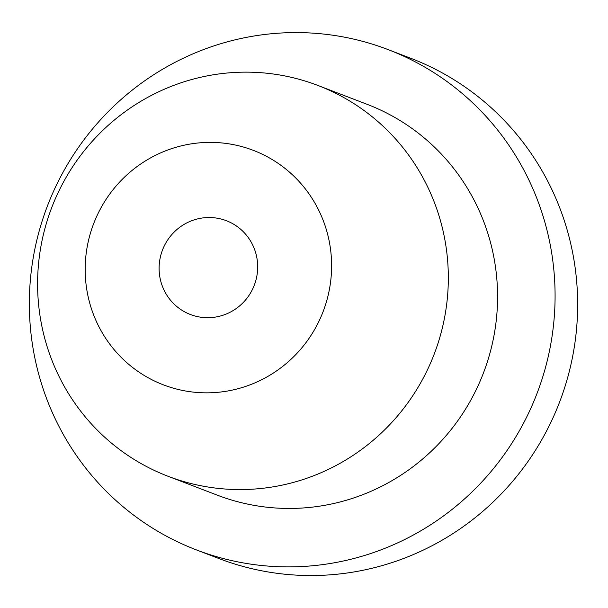 <?xml version="1.0" encoding="UTF-8"?>
<svg xmlns="http://www.w3.org/2000/svg" width="608" height="608" viewBox="0 0 608 608"><rect width="100%" height="100%" fill="white"/><g stroke="black" fill="none" stroke-linecap="round" stroke-linejoin="round"><path stroke-width="0.91" d="M196.323 549.875L218.888 558.524A267.885 262.132 -69 0 0 559.535 402.215A267.885 262.132 -69 0 0 410.658 58.246L388.094 49.598A267.885 262.132 -69 0 0 340.533 36.45A267.885 262.132 -69 0 0 39.512 229.87A267.885 262.132 -69 0 0 196.323 549.875A267.885 262.132 -69 0 0 243.884 563.023A267.885 262.132 -69 0 0 544.912 369.603A267.885 262.132 -69 0 0 388.094 49.598M280.714 75.164A209.289 204.79 111 0 1 317.87 85.439A209.289 204.79 111 0 1 434.18 354.16A209.289 204.79 111 0 1 168.051 476.277A209.289 204.79 111 0 1 45.539 226.275A209.289 204.79 111 0 1 280.714 75.164M317.87 85.439L367.118 104.318A209.289 204.79 111 0 1 489.63 354.32A209.289 204.79 111 0 1 254.456 505.43A209.289 204.79 111 0 1 217.299 495.155L168.051 476.277M217.451 218.242A50.228 49.149 111 0 1 226.374 220.704A50.228 49.149 111 0 1 254.288 285.198A50.228 49.149 111 0 1 190.418 314.511A50.228 49.149 111 0 1 161.014 254.509A50.228 49.149 111 0 1 217.451 218.242M231.048 144.195A125.575 122.869 -69 0 0 92.173 310.931A125.575 122.869 -69 0 0 301.963 347.7A125.575 122.869 -69 0 0 231.048 144.195"/></g></svg>
